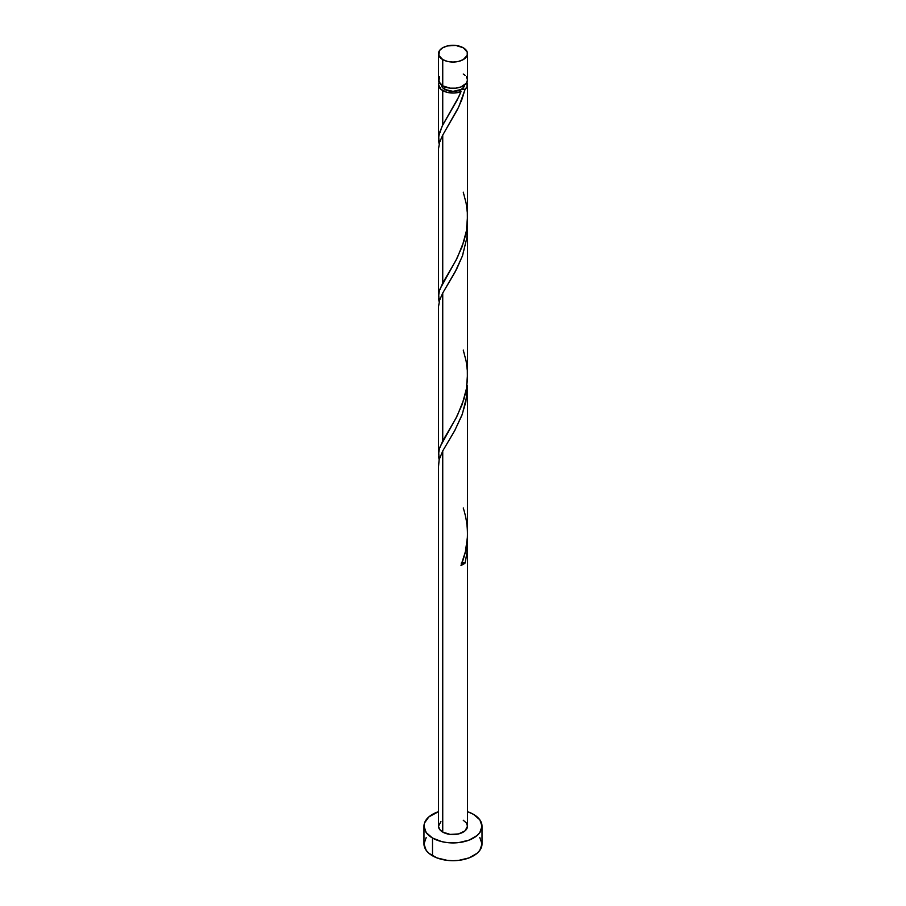 <?xml version="1.0" encoding="UTF-8"?>
<svg xmlns="http://www.w3.org/2000/svg" width="906" height="906" viewBox="0 0 906 906"><rect width="100%" height="100%" fill="white"/><g stroke="black" fill="none" stroke-linecap="round" stroke-linejoin="round"><path stroke-width="1.36" d="M439.603 76.738L438.776 81.574L442.74 85.866L442.74 59.592A14.507 8.369 180 0 1 438.493 53.669A14.507 8.369 180 0 1 447.451 45.934A14.507 8.369 180 0 1 463.26 47.758L455.831 45.459L447.451 45.934L442.74 47.758L439.603 50.464L438.776 55.311L442.74 59.592L447.451 61.415L453 62.05L458.549 61.415L463.26 59.592L467.224 55.311L467.224 52.038L463.26 47.758A14.507 8.369 180 0 1 467.507 53.669A14.507 8.369 180 0 1 458.549 61.415A14.507 8.369 180 0 1 442.74 59.592L442.74 85.866A14.507 8.369 0 0 0 458.549 87.678A14.507 8.369 0 0 0 467.507 79.943L466.397 76.738M441.392 84.677L442.275 87.236L444.789 89.411L444.789 86.851L444.789 89.411A11.608 6.704 0 0 0 461.211 89.411A11.608 6.704 0 0 0 464.597 84.971M426.194 837.54L423.985 843.95A29.015 16.75 0 0 0 432.49 855.796L432.49 838.027L441.901 841.663L447.338 842.614L458.663 842.614L469.115 840.111L477.122 835.491L479.806 832.591L482.015 826.181L479.806 819.771L473.51 814.347L467.507 811.674A29.015 16.75 180 0 1 473.51 814.347A29.015 16.75 180 0 1 482.015 826.181A29.015 16.75 180 0 1 464.099 841.663A29.015 16.75 180 0 1 432.49 838.027L432.49 855.796A29.015 16.75 0 0 0 464.099 859.42A29.015 16.75 0 0 0 482.015 843.95L479.806 837.54M461.211 563.17L465.095 563.056L466.862 553.725L467.337 538.685L467.077 551.833L465.095 563.056A14.507 8.369 180 0 1 461.007 565.412L465.424 551.629L467.428 537.009L467.507 385.809L465.797 402.105L461.834 415.48L454.619 430.792L442.74 450.939L442.74 832.104A14.507 8.369 0 0 0 458.549 833.928A14.507 8.369 0 0 0 467.507 826.181L465.061 830.836L458.549 833.928L450.169 834.403L442.74 832.104L442.74 450.939L439.116 459.795L438.561 466.409M467.507 543.249L467.507 826.181L466.397 822.976L463.26 820.258M442.74 450.939L454.869 430.35L462.343 414.099L466.862 395.809L467.507 385.809M458.832 96.659L461.007 91.665A14.507 8.369 180 0 1 442.74 90.6L442.74 125.051L458.832 96.659M442.74 135.107L439.603 142.276L438.493 148.935L438.493 296.783L439.308 291.075L442.74 282.966L442.74 135.107L458.844 106.704L465.095 89.298L467.077 86.693L466.918 82.31A14.507 8.369 180 0 1 467.507 84.677A14.507 8.369 180 0 1 465.095 89.298L461.822 99.671L457.587 109.309L442.74 135.107L442.74 282.966L455.831 260.566L462.207 246.5L466.397 230.894L467.496 216.557M442.74 293.023L439.603 300.192L438.493 306.851L438.493 454.699L439.308 448.991L442.74 440.882L442.74 293.023L454.869 272.434L462.343 256.183L466.862 237.893L467.337 222.853L466.884 237.723L462.558 255.583L456.749 268.878L442.74 293.023L442.74 440.882L455.831 418.493L462.207 404.416L466.397 388.81L467.496 374.472M467.507 227.893L467.507 375.741M441.403 84.971A11.608 6.704 0 0 0 444.789 89.411L453 91.381L461.211 89.411L460.361 90.521L461.007 91.665L454.031 93.035L446.783 92.242L440.939 89.332L438.493 84.677L438.493 138.867L439.308 133.159L442.74 125.051L442.74 90.6A14.507 8.369 180 0 1 438.493 84.677A14.507 8.369 180 0 1 439.082 82.31M464.608 84.677L463.725 87.236L461.211 89.411L465.095 89.298L462.083 89.071L460.407 90.283L461.007 91.665L457.281 99.853L442.173 126.138L438.674 136.228L439.138 143.895L438.583 140.702M438.583 298.663L439.138 301.811L438.674 294.144L439.886 289.252L457.281 257.78L464.099 240.815L466.273 231.608L467.383 222.14L467.326 212.582L466.114 203.125L463.26 192.163M438.493 148.935L438.561 150.577M463.26 350.078L466.114 361.041L467.326 370.497L467.383 380.056L466.273 389.523L464.099 398.731L457.281 415.695L439.886 447.168L438.674 452.06L439.138 459.738L438.583 456.533M438.493 306.851L438.561 308.493M438.493 464.767L438.493 826.181A14.507 8.369 0 0 0 442.74 832.104L439.603 829.386L438.493 826.181L440.939 821.527M438.493 84.677L439.603 81.472M432.49 838.027A29.015 16.75 180 0 1 423.985 826.181A29.015 16.75 180 0 1 438.493 811.674L428.878 816.884L424.552 822.92L423.985 826.181L426.194 832.591L432.49 838.027M423.985 826.181L423.985 843.95L426.194 850.36L428.878 853.259L436.885 857.88L447.338 860.383L453 860.7L458.663 860.383L469.115 857.88L477.122 853.259L479.806 850.36L482.015 843.95L482.015 826.181M438.493 53.669L438.493 79.943A14.507 8.369 0 0 0 442.74 85.866L450.169 88.154L455.831 88.154L461.063 86.908L466.397 83.148L467.507 79.943L467.507 53.669M465.061 75.289L463.26 74.02M462.015 562.841A2.899 1.676 180 0 1 465.095 563.056L461.007 565.412C468.753 546.669 469.501 527.53 463.26 507.994M467.507 84.677L467.507 217.825"/></g></svg>
